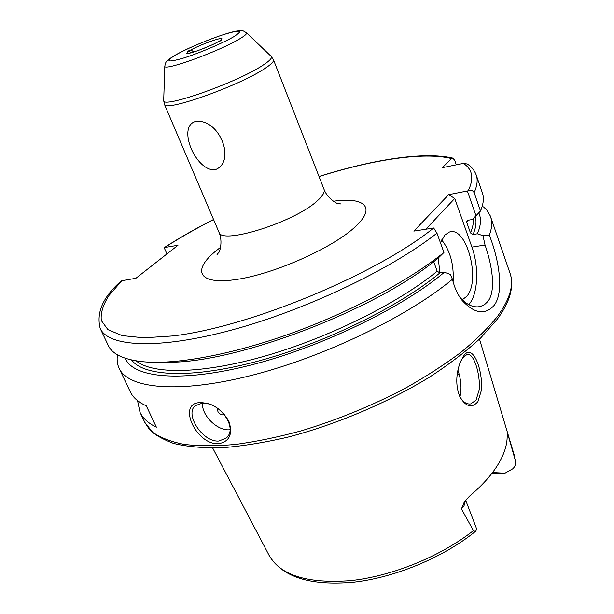 <?xml version="1.0" encoding="UTF-8"?>
<svg xmlns="http://www.w3.org/2000/svg" width="614" height="614" viewBox="0 0 614 614"><rect width="100%" height="100%" fill="white"/><g stroke="black" fill="none" stroke-linecap="round" stroke-linejoin="round"><path stroke-width="0.92" d="M459.748 396.475C462.849 401.947 466.486 404.426 470.654 403.912L476.034 400.174L479.311 389.391C480.348 373.128 473.532 352.306 466.978 354.478L462.833 357.724L460.531 361.654M477.907 401.656C472.051 408.341 466.141 406.913 460.17 397.365C456.332 388.47 455.765 378.631 458.466 367.847L459.894 363.258L463.585 356.112C472.181 342.52 482.842 368.177 481.483 390.005L477.907 401.656M201.707 403.36L195.513 405.601C184.162 413.337 202.405 442.456 218.822 441.029L225.967 438.227C239.092 428.242 218.661 400.704 201.707 403.36M218.63 443.715C196.303 445.211 176.702 403.03 199.941 402.623C212.099 402.815 221.746 409.039 228.884 421.288C232.982 434.113 229.559 441.589 218.63 443.715M193.794 51.99L190.985 49.88L187.623 51.254L189.089 50.97L190.662 52.888M194.73 121.733C218.784 116.691 237.157 162.004 214.915 169.832C195.92 171.199 177.362 127.796 194.73 121.733M465.542 500.372L464.046 505.729L461.459 508.883L464.268 502.114L469.357 496.312C481.836 485.835 491.315 475.366 497.785 464.905C504.14 454.475 507.271 444.874 507.172 436.086L507.341 433.668L508.001 434.758L507.172 436.961M461.459 508.883L473.432 530.626L473.831 531.164L475.873 531.056L476.464 529.276L476.073 527.357L465.665 500.21M492.528 472.542L504.984 473.202L512.698 468.843C514.739 467.101 515.729 464.675 515.66 461.582L508.001 434.758M217.801 408.394C217.118 411.841 218.799 414.028 222.828 414.949L224.302 414.32M202.513 403.321C201.569 415.44 217.44 431.013 229.49 429.769L229.935 429.739M462.235 299.839L466.763 296.324C481.161 280.429 466.563 225.584 449.356 232.061L444.751 235.116L440.499 242.944M453.117 281.872C454.061 264.642 450.246 250.673 441.666 239.967M468.751 304.667L469.457 303.815C478.076 293.338 479.089 266.837 471.905 247.097L454.744 198.468L426.024 229.053M459.786 297.145C466.563 304.782 473.363 307.913 480.202 306.555L484.354 304.782L487.785 301.543C496.342 290.99 492.075 264.903 485.037 245.055L482.995 235.699L489.327 235.262C498.491 257.941 504.731 291.949 494.032 305.511C484.983 315.358 474.315 313.631 462.035 300.33C457.645 294.651 454.452 287.628 452.449 279.263C407.865 316.532 323.378 357.325 250.658 375.607C177.791 393.996 128.111 388.516 119.108 368.27C117.228 364.225 116.691 359.75 117.504 354.838M457.921 370.173C461.145 379.774 461.828 388.677 459.963 396.882M482.213 206.327L483.809 207.133L487.102 210.464L490.264 215.844L510.065 273.33C514.11 284.704 510.004 298.949 497.747 316.056C488.491 327.653 476.341 339.649 461.298 352.052C444.728 364.493 425.97 376.605 405.033 388.378C371.838 405.777 337.286 419.922 301.367 430.805C278.142 437.107 256.215 441.643 235.599 444.413C216.105 446.14 198.944 446.132 184.123 444.39C170.83 441.719 160.308 437.644 152.564 432.149L144.812 422.386L139.984 412.217C142.832 418.287 148.296 423.276 156.37 427.175L146.293 405.823C138.303 402.201 132.954 397.496 130.237 391.694L119.108 368.27M139.984 412.217L137.544 400.643M199.987 49.857L210.003 45.774M190.985 49.88C200.694 44.469 222.383 36.71 221.953 38.843L219.666 41.284M186.717 53.357L186.602 53.272C186.948 55.022 208.476 47.24 217.786 41.975L221.217 40.578L219.651 40.892M186.602 53.272L189.089 50.97M504.984 473.202L491.722 473.594M490.571 216.681C492.413 221.953 491.998 228.147 489.327 235.262M478.828 212.943C481.407 218.645 480.923 225.599 477.37 233.796L482.995 235.699M475.297 216.788C476.725 221.831 475.973 227.733 473.049 234.494L477.37 233.796M467.699 220.342L466.786 222.483L470.462 232.913C472.765 227.641 473.701 222.897 473.271 218.676M165.243 362.106C232.222 364.908 378.354 309.448 438.956 257.35L443.945 252.469L436.961 233.159L433.668 228.001L413.859 231.117L448.627 194.676L468.229 190.8C470.838 189.711 472.803 190.325 474.131 192.642C477.247 185.789 477.953 179.917 476.241 175.036L482.335 192.758C484.131 197.869 483.517 203.963 480.501 211.032L472.373 219.505L468.045 220.249L466.901 221.002L466.786 222.483M474.131 192.642L480.501 211.032M473.049 234.494L470.462 232.913M456.294 164.836L454.675 160.193L452.679 158.09L451.513 158.573L442.372 167.66L463.355 163.401L467.308 163.992C471.521 166.709 474.499 170.393 476.241 175.036M452.449 279.263L450.262 274.358L444.382 272.271C402.17 307.837 320.922 347.24 250.919 365.046C180.769 382.967 133.084 377.833 125.233 358.254M444.382 272.271L439.9 272.915C399.829 306.271 325.075 342.988 258.701 360.94C192.228 378.953 143.776 376.62 131.619 359.996M136.139 360.863C152.533 374.594 202.029 374.225 265.755 355.836C329.403 337.485 398.923 302.786 437.183 271.227L433.653 261.564M443.945 252.469C409.285 280.429 351.369 311.528 292.087 333.018C232.775 354.462 177.047 364.678 144.121 361.83C124.343 359.896 112.385 354.424 108.256 345.421L100.212 328.49C108.279 346.826 157.836 349.965 231.655 330.048C305.319 310.239 391.471 269.139 436.961 233.159M437.183 271.227L439.9 272.915M213.557 219.513C195.782 228.523 179.38 237.879 164.36 247.58L177.983 245.262L135.886 278.303L121.91 280.682L120.359 281.726C102.845 297.283 96.129 312.871 100.212 328.49M213.595 219.605C195.728 228.677 179.28 238.086 164.245 247.826L166.947 253.92M476.096 216.051L467.431 191.161M448.627 194.676L454.744 198.468M438.289 257.895L439.831 272.923M459.356 375.169L457.253 374.095M457.584 371.954L458.635 372.475M333.364 201.246C363.757 196.841 376.405 206.803 356.174 225.891C334.837 246.859 275.786 273.545 237.242 279.355C198.399 285.464 191.484 270.759 215.913 250.949L220.633 247.25M219.321 251.425L217.034 254.595L218.945 252.216C218.868 253.544 223.519 242.438 218.952 232.161C220.733 245.239 294.398 222.276 317.093 201.008C322.734 196.004 325.036 192.098 324.008 189.289L273.499 59.827C274.067 61.454 271.211 64.324 264.926 68.453C239.452 85.791 163.953 112.492 164.452 104.326L163.7 100.42C161.175 109.269 237.165 82.575 262.945 65.207C269.554 60.901 272.34 58 271.311 56.503L271.004 56.212M246.329 32.619L246.529 32.811C247.112 33.755 244.825 35.773 239.683 38.851C219.72 51.154 163.163 71.654 164.821 66.151L164.828 65.875M175.834 54.876C164.682 61.638 167.085 62.751 183.049 58.207C198.637 53.41 223.005 43.072 233.742 36.725C243.812 30.255 240.711 29.457 224.44 34.315C209.228 39.119 186.978 48.529 175.834 54.876M163.708 99.998L164.821 66.151C165.289 63.541 165.872 62.014 166.594 61.561C168.343 60.072 165.719 61.016 175.474 55.014C191.046 46.127 225.576 32.642 237.088 30.984C243.827 30.6 242.123 30.193 246.529 32.811L271.311 56.503L273.499 59.827M475.666 531.225C443.676 557.305 395.262 577.536 353.656 582.179C310.316 586.017 282.156 577.129 269.193 555.516C280.498 575.456 307.675 583.822 350.717 580.614C392.054 576.216 440.737 556.384 473.432 530.626M515.507 460.715L515.622 461.244M468.229 190.8C474.185 178.344 472.557 169.211 463.355 163.401M121.91 280.682L109.016 295.426C103.037 304.767 100.473 313.132 101.31 320.531L107.926 329.641L122.14 335.605L143.96 337.838L172.925 335.927C249.246 327.132 376.113 274.535 433.668 228.001M451.513 158.573C423.706 151.65 372.544 159.686 319.05 176.571M485.037 245.055L471.905 247.097M480.202 306.555L477.454 306.893M337.224 203.311L341.069 203.971L338.084 203.625C338.936 204.485 327.914 199.78 324.008 189.289M144.812 422.386L149.194 429.102C153.462 434.006 161.52 438.757 173.378 443.369C186.809 446.685 203.019 448.136 221.992 447.729C242.307 446.163 264.373 442.61 288.173 437.068C336.664 424.389 388.393 402.4 429.823 376.935C449.563 364.018 466.494 351.062 480.601 338.061L497.256 319.234M269.193 555.516L212.69 448.013M218.952 232.161L164.452 104.326M319.011 176.479C372.544 159.609 423.353 151.382 452.679 158.09M514.348 455.465L479.503 339.128M510.065 273.33C512.629 281.135 512.13 289.777 508.576 299.256C506.143 305.58 502.475 312.112 497.547 318.835M469.303 404.004L470.654 403.912M460.377 298.043L462.035 300.33M227.357 436.754L225.967 438.227"/></g></svg>
